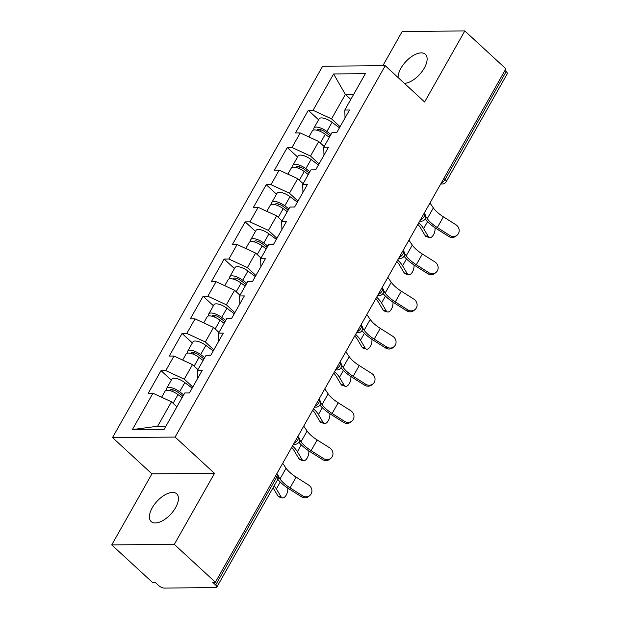 <?xml version="1.0" encoding="UTF-8"?>
<svg xmlns="http://www.w3.org/2000/svg" width="619" height="619" viewBox="0 0 619 619"><rect width="100%" height="100%" fill="white"/><g stroke="black" fill="none" stroke-linecap="round" stroke-linejoin="round"><path stroke-width="0.93" d="M152.251 507.797A18.841 9.409 132.6 0 1 176.694 493.838A18.841 9.409 132.6 0 1 175.61 507.603A18.841 9.409 132.6 0 1 151.168 521.562A18.841 9.409 132.6 0 1 152.251 507.797M398.094 77.553A18.841 9.409 132.6 0 1 400.934 68.245A18.841 9.409 132.6 0 1 425.377 54.286A18.841 9.409 132.6 0 1 424.294 68.059A18.841 9.409 132.6 0 1 404.431 83.387M111.73 544.898L174.318 544.395L214.507 473.357L151.926 473.868L111.73 544.898L152.816 582.734L155.555 582.719L158.557 585.481A4.418 1.617 -150.5 0 0 164.112 588.05L215.745 587.632A4.418 1.617 -150.5 0 0 216.774 587.214A4.418 1.617 -150.5 0 0 215.667 585.017L212.665 582.255L215.404 582.231L505.893 68.786L464.807 30.95L402.226 31.453L382.844 65.715M151.926 473.868L112.526 437.579L322.638 66.202L385.227 65.699L175.107 437.076L112.526 437.579M176.887 406.799L171.463 401.801L157.636 426.236L132.396 429.586L164.143 429.331L184.71 392.98L189.453 392.941L202.266 370.301L197.523 370.34L197.755 378.271M132.396 429.586L152.963 393.235L148.22 393.274L161.025 370.634L171.324 380.112M192.803 387.014L184.276 379.161L165.768 370.595L161.025 370.634M165.768 370.595L174.001 356.057L169.258 356.087L182.063 333.448L192.362 342.934M213.841 349.828L205.315 341.974L186.806 333.409L182.063 333.448M186.806 333.409L195.039 318.87L190.296 318.909L203.102 296.261L213.4 305.747M234.88 312.649L226.353 304.788L207.845 296.222L203.102 296.261M207.845 296.222L216.077 281.684L211.334 281.722L224.14 259.075L234.439 268.561M255.918 275.463L247.391 267.601L228.891 259.036L224.14 259.075M228.891 259.036L237.116 244.497L232.373 244.536L245.178 221.888L255.477 231.374M276.956 238.276L268.429 230.415L249.929 221.85L245.178 221.888M249.929 221.85L258.154 207.311L253.411 207.35L266.216 184.702L276.515 194.188M297.994 201.09L289.468 193.236L270.967 184.663L266.216 184.702M270.967 184.663L279.192 170.124L274.449 170.163L287.255 147.523L297.553 157.002M319.04 163.903L310.506 156.05L292.006 147.484L287.255 147.523M292.006 147.484L300.23 132.938L295.487 132.977L308.293 110.337L318.592 119.815M340.079 126.717L331.544 118.863L313.044 110.298L308.293 110.337M313.044 110.298L333.61 73.947L365.357 73.692L344.791 110.043L345.023 117.974M197.523 370.34L205.748 355.793L210.491 355.755L223.304 333.115L218.561 333.154L226.786 318.615L231.529 318.576L244.343 295.928L239.599 295.967L247.824 281.428L252.567 281.39L265.381 258.742L260.638 258.781L268.863 244.242L273.606 244.203L286.419 221.556L281.676 221.594L289.901 207.056L294.644 207.017L307.457 184.369L302.714 184.408L310.939 169.869L315.682 169.83L328.496 147.19L323.752 147.229L331.977 132.683L336.721 132.644L349.534 110.004L344.791 110.043M197.925 369.613L192.501 364.622L184.276 379.161M192.501 364.622L174.001 356.057M218.964 332.434L213.54 327.436L205.315 341.974M213.54 327.436L195.039 318.87M218.561 333.154L218.793 341.084M240.002 295.248L234.578 290.249L226.353 304.788M234.578 290.249L216.077 281.684M239.599 295.967L239.832 303.898M261.04 258.061L255.616 253.063L247.391 267.601M255.616 253.063L237.116 244.497M260.638 258.781L260.87 266.712M282.078 220.875L276.654 215.876L268.429 230.415M276.654 215.876L258.154 207.311M281.676 221.594L281.908 229.525M303.117 183.688L297.693 178.69L289.468 193.236M297.693 178.69L279.192 170.124M302.714 184.408L302.946 192.347M324.155 146.502L318.731 141.503L310.506 156.05M318.731 141.503L300.23 132.938M323.752 147.229L323.985 155.16M443.854 178.442L445.069 179.556L506.156 71.58L504.949 70.458M506.156 71.58A4.418 1.617 29.5 0 1 507.271 73.769L446.175 181.754A4.418 1.617 29.5 0 0 445.069 179.556A4.418 2.205 132.6 0 1 441.301 182.953M350.795 99.427L345.371 94.428L331.544 118.863M353.658 94.359L345.371 94.428L333.61 73.947M174.318 544.395L215.404 582.231M214.507 473.357L175.107 437.076M385.227 65.699L424.619 101.98L464.807 30.95M157.636 426.236L165.931 426.166M171.463 401.801L152.963 393.235M457.162 235.127L456.041 236.087A6.623 6.105 -130.6 0 1 448.698 236.419L449.82 235.46A6.623 6.105 49.4 0 0 457.162 235.127A6.623 6.105 49.4 0 0 455.894 224.728L443.39 216.828A19.723 7.235 29.5 0 1 436.96 211.961A19.723 7.235 29.5 0 1 433.339 207.907L429.957 203.009M449.82 235.46L437.324 227.552A19.723 7.235 29.5 0 1 430.894 222.693A19.723 7.235 29.5 0 1 427.272 218.639L425.686 216.341M425.075 219.049A23.553 8.643 -150.5 0 0 428.518 222.708A23.553 8.643 -150.5 0 0 436.194 228.519L448.698 236.419M418.73 222.848A23.553 8.643 29.5 0 1 423.628 228.62L428.356 236.582A6.623 3.319 106.3 0 0 429.532 237.58A6.623 3.319 106.3 0 0 433.524 234.709A6.623 3.319 106.3 0 0 435.018 227.753M429.532 237.58L426.359 236.651A6.623 3.319 -73.7 0 1 425.176 235.653L420.448 227.691A19.723 7.235 -150.5 0 0 417.871 224.364M308.896 136.954L312.34 130.864A9.718 3.567 29.5 0 1 325.277 134.323L329.331 137.364M314.104 129.975A9.718 3.567 29.5 0 1 313.957 128.009A9.718 3.567 29.5 0 1 326.894 131.46L330.948 134.509M313.957 128.009L319.156 118.833A9.718 3.567 29.5 0 1 332.086 122.283L339.452 127.816M330.213 135.801L325.13 131.986A5.888 2.159 -150.5 0 0 317.292 129.889A5.888 2.159 -150.5 0 0 317.183 130.315M436.124 272.314L435.002 273.273A6.623 6.105 -130.6 0 1 427.659 273.606L428.781 272.639A6.623 6.105 49.4 0 0 436.124 272.314A6.623 6.105 49.4 0 0 434.855 261.914L422.351 254.014A19.723 7.235 29.5 0 1 415.922 249.148A19.723 7.235 29.5 0 1 412.3 245.093L408.919 240.195M428.781 272.639L416.285 264.739A19.723 7.235 29.5 0 1 409.855 259.879A19.723 7.235 29.5 0 1 406.234 255.817L404.648 253.527M404.037 256.235A23.553 8.643 -150.5 0 0 407.48 259.895A23.553 8.643 -150.5 0 0 415.156 265.706L427.659 273.606M415.086 309.5L413.964 310.459A6.623 6.105 -130.6 0 1 406.621 310.792L407.743 309.825A6.623 6.105 49.4 0 0 415.086 309.5A6.623 6.105 49.4 0 0 413.817 299.101L401.313 291.201A19.723 7.235 29.5 0 1 394.883 286.334A19.723 7.235 29.5 0 1 391.262 282.279L387.881 277.374M407.743 309.825L395.247 301.925A19.723 7.235 29.5 0 1 388.817 297.058A19.723 7.235 29.5 0 1 385.196 293.004L383.61 290.713M382.999 293.421A23.553 8.643 -150.5 0 0 386.442 297.081A23.553 8.643 -150.5 0 0 394.117 302.884L406.621 310.792M394.048 346.679L392.926 347.646A6.623 6.105 -130.6 0 1 385.583 347.979L386.705 347.011A6.623 6.105 49.4 0 0 394.048 346.679A6.623 6.105 49.4 0 0 392.779 336.287L380.275 328.38A19.723 7.235 29.5 0 1 373.845 323.52A19.723 7.235 29.5 0 1 370.224 319.466L366.843 314.56M386.705 347.011L374.201 339.111A19.723 7.235 29.5 0 1 367.779 334.245A19.723 7.235 29.5 0 1 364.158 330.19L362.572 327.9M361.953 330.608A23.553 8.643 -150.5 0 0 365.403 334.268A23.553 8.643 -150.5 0 0 373.079 340.071L385.583 347.979M373.009 383.865L371.887 384.832A6.623 6.105 -130.6 0 1 364.545 385.157L365.667 384.198A6.623 6.105 49.4 0 0 373.009 383.865A6.623 6.105 49.4 0 0 371.74 373.474L359.237 365.566A19.723 7.235 29.5 0 1 352.807 360.707A19.723 7.235 29.5 0 1 349.186 356.652L345.804 351.747M365.667 384.198L353.163 376.298A19.723 7.235 29.5 0 1 346.741 371.431A19.723 7.235 29.5 0 1 343.119 367.377L341.533 365.078M340.914 367.787A23.553 8.643 -150.5 0 0 344.365 371.454A23.553 8.643 -150.5 0 0 352.041 377.257L364.545 385.157M351.971 421.052L350.849 422.019A6.623 6.105 -130.6 0 1 343.506 422.344L344.628 421.384A6.623 6.105 49.4 0 0 351.971 421.052A6.623 6.105 49.4 0 0 350.702 410.66L338.198 402.752A19.723 7.235 29.5 0 1 331.769 397.893A19.723 7.235 29.5 0 1 328.147 393.839L324.766 388.933M344.628 421.384L332.124 413.477A19.723 7.235 29.5 0 1 325.702 408.617A19.723 7.235 29.5 0 1 322.081 404.563L320.495 402.265M319.876 404.973A23.553 8.643 -150.5 0 0 323.327 408.633A23.553 8.643 -150.5 0 0 331.003 414.444L343.506 422.344M397.692 260.034A23.553 8.643 29.5 0 1 402.59 265.806L407.317 273.768A6.623 3.319 106.3 0 0 408.494 274.766A6.623 3.319 106.3 0 0 412.486 271.888A6.623 3.319 106.3 0 0 413.979 264.94M408.494 274.766L405.321 273.838A6.623 3.319 -73.7 0 1 404.137 272.84L399.41 264.878A19.723 7.235 -150.5 0 0 396.833 261.551M287.858 174.14L291.301 168.051A9.718 3.567 29.5 0 1 304.238 171.509L308.293 174.55M293.066 167.161A9.718 3.567 29.5 0 1 292.919 165.196A9.718 3.567 29.5 0 1 305.856 168.647L309.91 171.695M292.919 165.196L298.11 156.019A9.718 3.567 29.5 0 1 311.048 159.47L318.414 165.002M309.175 172.987L304.091 169.173A5.888 2.159 -150.5 0 0 296.253 167.076A5.888 2.159 -150.5 0 0 296.145 167.501M376.654 297.221A23.553 8.643 29.5 0 1 381.552 302.985L386.279 310.955A6.623 3.319 106.3 0 0 387.455 311.953A6.623 3.319 106.3 0 0 391.448 309.074A6.623 3.319 106.3 0 0 392.941 302.126M387.455 311.953L384.283 311.024A6.623 3.319 -73.7 0 1 383.099 310.026L378.371 302.064A19.723 7.235 -150.5 0 0 375.795 298.737M266.82 211.327L270.263 205.237A9.718 3.567 29.5 0 1 283.2 208.696L287.255 211.737M272.027 204.347A9.718 3.567 29.5 0 1 271.88 202.374A9.718 3.567 29.5 0 1 284.817 205.833L288.872 208.874M271.88 202.374L277.072 193.198A9.718 3.567 29.5 0 1 290.009 196.656L297.375 202.189M288.137 210.174L283.053 206.359A5.888 2.159 -150.5 0 0 275.215 204.262A5.888 2.159 -150.5 0 0 275.107 204.68M355.616 334.407A23.553 8.643 29.5 0 1 360.513 340.171L365.241 348.141A6.623 3.319 106.3 0 0 366.417 349.131A6.623 3.319 106.3 0 0 370.41 346.261A6.623 3.319 106.3 0 0 371.903 339.313M366.417 349.131L363.245 348.203A6.623 3.319 -73.7 0 1 362.061 347.213L357.333 339.243A19.723 7.235 -150.5 0 0 354.757 335.924M245.782 248.513L249.225 242.424A9.718 3.567 29.5 0 1 262.162 245.882L266.216 248.923M250.989 241.534A9.718 3.567 29.5 0 1 250.842 239.561A9.718 3.567 29.5 0 1 263.779 243.019L267.834 246.06M250.842 239.561L256.034 230.384A9.718 3.567 29.5 0 1 268.971 233.843L276.337 239.375M267.099 247.36L262.015 243.546A5.888 2.159 -150.5 0 0 254.177 241.449A5.888 2.159 -150.5 0 0 254.069 241.867M334.577 371.586A23.553 8.643 29.5 0 1 339.475 377.358L344.203 385.328A6.623 3.319 106.3 0 0 345.379 386.318A6.623 3.319 106.3 0 0 349.371 383.447A6.623 3.319 106.3 0 0 350.865 376.491M345.379 386.318L342.206 385.389A6.623 3.319 -73.7 0 1 341.023 384.399L336.295 376.429A19.723 7.235 -150.5 0 0 333.718 373.102M224.743 285.699L228.187 279.61A9.718 3.567 29.5 0 1 241.124 283.061L245.178 286.11M229.951 278.72A9.718 3.567 29.5 0 1 229.804 276.747A9.718 3.567 29.5 0 1 242.741 280.206L246.795 283.247M229.804 276.747L234.996 267.57A9.718 3.567 29.5 0 1 247.933 271.029L255.299 276.561M246.06 284.547L240.977 280.724A5.888 2.159 -150.5 0 0 233.139 278.635A5.888 2.159 -150.5 0 0 233.03 279.053M313.539 408.772A23.553 8.643 29.5 0 1 318.437 414.544L323.164 422.506A6.623 3.319 106.3 0 0 324.341 423.504A6.623 3.319 106.3 0 0 328.333 420.634A6.623 3.319 106.3 0 0 329.826 413.678M324.341 423.504L321.168 422.576A6.623 3.319 -73.7 0 1 319.984 421.585L315.257 413.616A19.723 7.235 -150.5 0 0 312.68 410.289M203.705 322.878L207.148 316.796A9.718 3.567 29.5 0 1 220.085 320.247L224.14 323.296M208.913 315.899A9.718 3.567 29.5 0 1 208.765 313.934A9.718 3.567 29.5 0 1 221.703 317.392L225.757 320.433M208.765 313.934L213.957 304.757A9.718 3.567 29.5 0 1 226.894 308.216L234.261 313.748M225.022 321.733L219.938 317.911A5.888 2.159 -150.5 0 0 212.1 315.822A5.888 2.159 -150.5 0 0 211.992 316.239M330.933 458.238L329.811 459.197A6.623 6.105 -130.6 0 1 322.468 459.53L323.59 458.571A6.623 6.105 49.4 0 0 330.933 458.238A6.623 6.105 49.4 0 0 329.664 447.839L317.16 439.939A19.723 7.235 29.5 0 1 310.73 435.072A19.723 7.235 29.5 0 1 307.109 431.017L303.728 426.12M323.59 458.571L311.086 450.663A19.723 7.235 29.5 0 1 304.664 445.804A19.723 7.235 29.5 0 1 301.043 441.749L299.457 439.451M298.838 442.159A23.553 8.643 -150.5 0 0 302.289 445.819A23.553 8.643 -150.5 0 0 309.964 451.63L322.468 459.53M292.501 445.959A23.553 8.643 29.5 0 1 297.399 451.731L302.126 459.693A6.623 3.319 106.3 0 0 303.302 460.691A6.623 3.319 106.3 0 0 307.295 457.82A6.623 3.319 106.3 0 0 308.788 450.864M303.302 460.691L300.122 459.762A6.623 3.319 -73.7 0 1 298.946 458.764L294.218 450.802A19.723 7.235 -150.5 0 0 291.642 447.475M182.667 360.065L186.11 353.983A9.718 3.567 29.5 0 1 199.039 357.434L203.094 360.482M187.874 353.085A9.718 3.567 29.5 0 1 187.727 351.12A9.718 3.567 29.5 0 1 200.664 354.571L204.719 357.62M187.727 351.12L192.919 341.943A9.718 3.567 29.5 0 1 205.856 345.394L213.222 350.927M203.984 358.912L198.9 355.097A5.888 2.159 -150.5 0 0 191.062 353A5.888 2.159 -150.5 0 0 190.954 353.426M309.895 495.424L308.773 496.384A6.623 6.105 -130.6 0 1 301.43 496.717L302.552 495.757A6.623 6.105 49.4 0 0 309.895 495.424A6.623 6.105 49.4 0 0 308.626 485.025L296.122 477.125A19.723 7.235 29.5 0 1 289.692 472.258A19.723 7.235 29.5 0 1 286.071 468.204L282.69 463.306M302.552 495.757L290.048 487.849A19.723 7.235 29.5 0 1 283.626 482.99A19.723 7.235 29.5 0 1 280.005 478.936L278.418 476.638M277.807 479.346A23.553 8.643 -150.5 0 0 281.25 483.006A23.553 8.643 -150.5 0 0 288.926 488.817L301.43 496.717M274.116 485.861A23.553 8.643 29.5 0 1 276.36 488.917L281.088 496.879A6.623 3.319 106.3 0 0 282.264 497.877A6.623 3.319 106.3 0 0 286.257 494.999A6.623 3.319 106.3 0 0 287.75 488.051M282.264 497.877L279.084 496.949A6.623 3.319 -73.7 0 1 277.908 495.951L273.18 487.989A19.723 7.235 -150.5 0 0 273.041 487.757M161.629 397.251L165.072 391.162A9.718 3.567 29.5 0 1 178.001 394.62L182.056 397.661M166.836 390.272A9.718 3.567 29.5 0 1 166.689 388.306A9.718 3.567 29.5 0 1 179.626 391.757L183.681 394.806M166.689 388.306L171.881 379.13A9.718 3.567 29.5 0 1 184.818 382.581L192.184 388.113M182.945 396.098L177.862 392.284A5.888 2.159 -150.5 0 0 170.024 390.187A5.888 2.159 -150.5 0 0 169.916 390.612M215.667 585.017L276.763 477.04L275.548 475.926M216.774 587.214L277.869 479.238A4.418 1.617 -150.5 0 0 276.763 477.04A4.418 2.205 -47.4 0 0 277.018 473.814L276.84 473.651M446.175 181.754A4.418 4.418 0 0 1 442.368 183.998A4.418 3.466 -90.5 0 1 440.929 183.611M420.262 220.14A4.418 2.205 132.6 0 0 424.03 216.743A4.418 2.205 -47.4 0 0 424.286 213.516L424.108 213.354M424.286 213.516A4.418 4.418 0 0 1 421.33 221.176A4.418 3.466 -90.5 0 1 419.891 220.797M399.224 257.326A4.418 2.205 132.6 0 0 402.992 253.929A4.418 2.205 -47.4 0 0 403.248 250.703L403.07 250.54M403.248 250.703A4.418 4.418 0 0 1 400.292 258.363A4.418 3.466 -90.5 0 1 398.853 257.984M378.186 294.512A4.418 2.205 132.6 0 0 381.954 291.116A4.418 2.205 -47.4 0 0 382.209 287.889L382.031 287.719M382.209 287.889A4.418 4.418 0 0 1 379.254 295.549A4.418 3.466 -90.5 0 1 377.814 295.17M357.148 331.699A4.418 2.205 132.6 0 0 360.916 328.294A4.418 2.205 -47.4 0 0 361.171 325.068L360.993 324.905M361.171 325.068A4.418 4.418 0 0 1 358.215 332.736A4.418 3.466 -90.5 0 1 356.776 332.357M336.109 368.878A4.418 2.205 132.6 0 0 339.877 365.481A4.418 2.205 -47.4 0 0 340.133 362.254L339.955 362.092M340.133 362.254A4.418 4.418 0 0 1 337.177 369.922A4.418 3.466 -90.5 0 1 335.738 369.535M315.071 406.064A4.418 2.205 132.6 0 0 318.839 402.667A4.418 2.205 -47.4 0 0 319.094 399.441L318.917 399.278M319.094 399.441A4.418 4.418 0 0 1 316.139 407.109A4.418 3.466 -90.5 0 1 314.7 406.722M294.033 443.25A4.418 2.205 132.6 0 0 297.801 439.854A4.418 2.205 -47.4 0 0 298.056 436.627L297.878 436.465M298.056 436.627A4.418 4.418 0 0 1 295.101 444.295A4.418 3.466 -90.5 0 1 293.661 443.908M427.272 218.639L433.339 207.907M437.324 227.552L443.39 216.828M427.512 221.749L423.628 228.62M425.176 235.653L428.356 236.582M320.565 129.65L319.706 131.158M325.277 134.323L320.363 143.004M332.086 122.283L326.894 131.46M406.234 255.817L412.3 245.093M416.285 264.739L422.351 254.014M385.196 293.004L391.262 282.279M395.247 301.925L401.313 291.201M364.158 330.19L370.224 319.466M374.201 339.111L380.275 328.38M343.119 367.377L349.186 356.652M353.163 376.298L359.237 365.566M322.081 404.563L328.147 393.839M332.124 413.477L338.198 402.752M406.474 258.935L402.59 265.806M404.137 272.84L407.317 273.768M299.526 166.836L298.668 168.345M304.238 171.509L299.325 180.191M311.048 159.47L305.856 168.647M385.436 296.122L381.552 302.985M383.099 310.026L386.279 310.955M278.488 204.022L277.629 205.531M283.2 208.696L278.287 217.377M290.009 196.656L284.817 205.833M364.398 333.308L360.513 340.171M362.061 347.213L365.241 348.141M257.45 241.201L256.591 242.718M262.162 245.882L257.249 254.564M268.971 233.843L263.779 243.019M343.359 370.495L339.475 377.358M341.023 384.399L344.203 385.328M236.412 278.388L235.553 279.904M241.124 283.061L236.21 291.75M247.933 271.029L242.741 280.206M322.321 407.673L318.437 414.544M319.984 421.585L323.164 422.506M215.373 315.574L214.514 317.09M220.085 320.247L215.172 328.937M226.894 308.216L221.703 317.392M301.043 441.749L307.109 431.017M311.086 450.663L317.16 439.939M301.283 444.86L297.399 451.731M298.946 458.764L302.126 459.693M194.335 352.76L193.476 354.277M199.039 357.434L194.134 366.115M205.856 345.394L200.664 354.571M280.005 478.936L286.071 468.204M290.048 487.849L296.122 477.125M280.245 482.046L276.36 488.917M277.908 495.951L281.088 496.879M173.297 389.947L172.438 391.456M178.001 394.62L173.096 403.302M184.818 382.581L179.626 391.757M442.368 183.998L440.705 184.005M421.33 221.176L419.667 221.192M400.292 258.363L398.628 258.378M379.254 295.549L377.59 295.565M358.215 332.736L356.552 332.751M337.177 369.922L335.513 369.938M316.139 407.109L314.475 407.116M295.101 444.295L293.437 444.303M277.869 479.238A4.418 4.418 0 0 0 277.018 473.814"/></g></svg>
